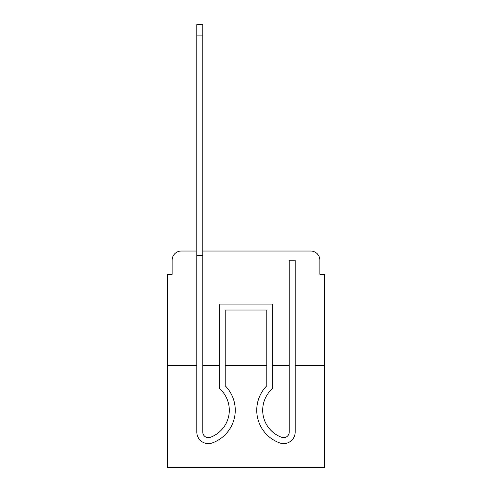 <?xml version="1.0" encoding="UTF-8"?>
<svg xmlns="http://www.w3.org/2000/svg" width="492" height="492" viewBox="0 0 492 492"><rect width="100%" height="100%" fill="white"/><g stroke="black" fill="none" stroke-linecap="round" stroke-linejoin="round"><path stroke-width="0.74" d="M172.126 260.182L172.126 274.364L172.126 260.182A9.151 9.151 0 0 1 181.271 251.031L196.825 251.031L181.271 251.031M196.825 365.39L196.825 432.062L196.825 365.39L167.551 365.39L167.551 467.4L324.449 467.4L324.449 274.364L319.874 274.364L319.874 260.182A9.151 9.151 0 0 0 310.729 251.031L202.772 251.031L310.729 251.031M167.551 365.39L167.551 274.364L172.126 274.364M324.449 365.39L295.175 365.39L295.175 432.062A11.55 11.55 0 0 1 279.394 442.812L278.786 442.572A34.766 34.766 0 0 1 266.812 385.759L266.812 310.04L225.188 310.04L225.188 385.759A34.766 34.766 0 0 1 213.214 442.572L212.605 442.812A11.55 11.55 0 0 1 196.825 432.062L196.825 255.606L202.772 255.606L202.772 35.123L196.825 35.123L196.825 24.6L202.772 24.6L202.772 35.123M289.228 365.39L272.759 365.39M266.812 365.39L225.188 365.39M219.241 365.39L202.772 365.39M319.874 274.364L319.874 260.182M211.037 437.037A28.819 28.819 0 0 0 229.303 410.217A28.819 28.819 0 0 1 211.037 437.037A28.819 28.819 0 0 0 229.303 410.217A28.819 28.819 0 0 1 211.037 437.037A28.819 28.819 0 0 0 229.303 410.217A28.819 28.819 0 0 1 211.037 437.037A28.819 28.819 0 0 0 229.303 410.217A28.819 28.819 0 0 1 211.037 437.037A28.819 28.819 0 0 0 229.303 410.217A28.819 28.819 0 0 1 211.037 437.037A28.819 28.819 0 0 0 229.303 410.217A28.819 28.819 0 0 1 211.037 437.037A28.819 28.819 0 0 0 229.303 410.217A28.819 28.819 0 0 1 211.037 437.037A28.819 28.819 0 0 0 229.303 410.217A28.819 28.819 0 0 1 211.037 437.037A28.819 28.819 0 0 0 229.303 410.217A28.819 28.819 0 0 1 211.037 437.037A28.819 28.819 0 0 0 229.303 410.217A28.819 28.819 0 0 1 211.037 437.037A28.819 28.819 0 0 0 229.303 410.217A28.819 28.819 0 0 1 211.037 437.037A28.819 28.819 0 0 0 229.303 410.217A28.819 28.819 0 0 1 211.037 437.037A28.819 28.819 0 0 0 229.303 410.217A28.819 28.819 0 0 1 211.037 437.037A28.819 28.819 0 0 0 229.303 410.217A28.819 28.819 0 0 1 211.037 437.037L210.428 437.277A5.603 5.603 0 0 1 202.772 432.062A5.603 5.603 0 0 0 210.428 437.277A5.603 5.603 0 0 1 202.772 432.062A5.603 5.603 0 0 0 210.428 437.277A5.603 5.603 0 0 1 202.772 432.062A5.603 5.603 0 0 0 210.428 437.277A5.603 5.603 0 0 1 202.772 432.062A5.603 5.603 0 0 0 210.428 437.277A5.603 5.603 0 0 1 202.772 432.062A5.603 5.603 0 0 0 210.428 437.277A5.603 5.603 0 0 1 202.772 432.062A5.603 5.603 0 0 0 210.428 437.277A5.603 5.603 0 0 1 202.772 432.062A5.603 5.603 0 0 0 210.428 437.277A5.603 5.603 0 0 1 202.772 432.062A5.603 5.603 0 0 0 210.428 437.277A5.603 5.603 0 0 1 202.772 432.062A5.603 5.603 0 0 0 210.428 437.277A5.603 5.603 0 0 1 202.772 432.062A5.603 5.603 0 0 0 210.428 437.277A5.603 5.603 0 0 1 202.772 432.062A5.603 5.603 0 0 0 210.428 437.277A5.603 5.603 0 0 1 202.772 432.062A5.603 5.603 0 0 0 210.428 437.277A5.603 5.603 0 0 1 202.772 432.062A5.603 5.603 0 0 0 210.428 437.277A5.603 5.603 0 0 1 202.772 432.062A5.603 5.603 0 0 0 210.428 437.277M289.228 432.062A5.603 5.603 0 0 1 281.572 437.277A5.603 5.603 0 0 0 289.228 432.062A5.603 5.603 0 0 1 281.572 437.277A5.603 5.603 0 0 0 289.228 432.062A5.603 5.603 0 0 1 281.572 437.277A5.603 5.603 0 0 0 289.228 432.062A5.603 5.603 0 0 1 281.572 437.277A5.603 5.603 0 0 0 289.228 432.062A5.603 5.603 0 0 1 281.572 437.277A5.603 5.603 0 0 0 289.228 432.062A5.603 5.603 0 0 1 281.572 437.277A5.603 5.603 0 0 0 289.228 432.062A5.603 5.603 0 0 1 281.572 437.277A5.603 5.603 0 0 0 289.228 432.062A5.603 5.603 0 0 1 281.572 437.277A5.603 5.603 0 0 0 289.228 432.062A5.603 5.603 0 0 1 281.572 437.277A5.603 5.603 0 0 0 289.228 432.062A5.603 5.603 0 0 1 281.572 437.277A5.603 5.603 0 0 0 289.228 432.062A5.603 5.603 0 0 1 281.572 437.277A5.603 5.603 0 0 0 289.228 432.062A5.603 5.603 0 0 1 281.572 437.277A5.603 5.603 0 0 0 289.228 432.062A5.603 5.603 0 0 1 281.572 437.277A5.603 5.603 0 0 0 289.228 432.062A5.603 5.603 0 0 1 281.572 437.277A5.603 5.603 0 0 0 289.228 432.062L289.228 260.182L295.175 260.182L295.175 365.39M229.303 410.217A28.819 28.819 0 0 0 219.241 388.342L219.241 304.093L272.759 304.093L272.759 388.342A28.819 28.819 0 0 0 280.963 437.037L281.572 437.277M225.188 385.759L225.188 310.04L266.812 310.04L225.188 310.04L266.812 310.04L225.188 310.04L266.812 310.04L225.188 310.04L266.812 310.04L225.188 310.04L266.812 310.04L225.188 310.04L266.812 310.04L266.812 385.759A34.766 34.766 0 0 0 278.786 442.572L279.394 442.812L278.786 442.572A34.766 34.766 0 0 1 266.812 385.759A34.766 34.766 0 0 0 278.786 442.572L279.394 442.812L278.786 442.572A34.766 34.766 0 0 1 266.812 385.759A34.766 34.766 0 0 0 278.786 442.572L279.394 442.812L278.786 442.572A34.766 34.766 0 0 1 266.812 385.759A34.766 34.766 0 0 0 278.786 442.572L279.394 442.812L278.786 442.572A34.766 34.766 0 0 1 266.812 385.759A34.766 34.766 0 0 0 278.786 442.572L279.394 442.812L278.786 442.572A34.766 34.766 0 0 1 266.812 385.759A34.766 34.766 0 0 0 278.786 442.572L279.394 442.812L278.786 442.572A34.766 34.766 0 0 1 266.812 385.759A34.766 34.766 0 0 0 278.786 442.572L279.394 442.812M272.759 388.342A28.819 28.819 0 0 0 280.963 437.037A28.819 28.819 0 0 1 272.759 388.342A28.819 28.819 0 0 0 280.963 437.037A28.819 28.819 0 0 1 272.759 388.342A28.819 28.819 0 0 0 280.963 437.037A28.819 28.819 0 0 1 272.759 388.342A28.819 28.819 0 0 0 280.963 437.037A28.819 28.819 0 0 1 272.759 388.342A28.819 28.819 0 0 0 280.963 437.037A28.819 28.819 0 0 1 272.759 388.342A28.819 28.819 0 0 0 280.963 437.037A28.819 28.819 0 0 1 272.759 388.342A28.819 28.819 0 0 0 280.963 437.037M196.825 352.124L196.825 432.062L196.825 352.124M295.175 352.124L295.175 260.182L295.175 352.124M212.605 442.812L213.214 442.572M196.825 255.606L196.825 35.123M295.175 260.182L295.175 432.062M202.772 255.606L202.772 432.062"/></g></svg>
